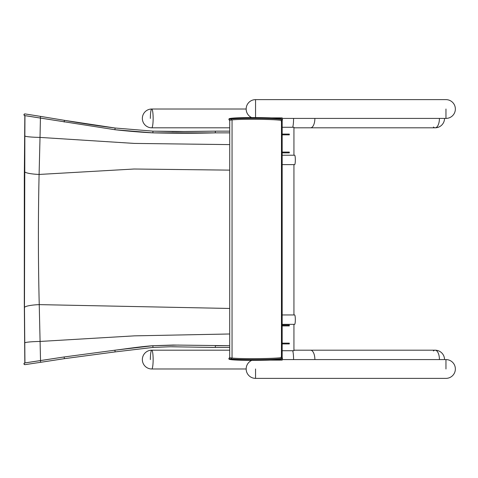 <?xml version="1.0" encoding="UTF-8"?>
<svg xmlns="http://www.w3.org/2000/svg" width="478" height="478" viewBox="0 0 478 478"><rect width="100%" height="100%" fill="white"/><g stroke="black" fill="none" stroke-linecap="round" stroke-linejoin="round"><path stroke-width="0.72" d="M445.962 368.98L445.962 359.581L445.962 368.98M255.551 368.98L255.551 378.373L255.551 368.98M282.169 119.375L282.169 117.881L271.02 117.881M269.628 360.119L282.169 360.119L282.169 358.602M282.169 120.414L282.169 357.646M445.962 109.02L445.962 118.419L445.962 109.02M251.595 117.546A9.399 9.399 0 0 1 255.551 99.627L255.551 117.546L255.551 99.627L445.962 99.627A9.399 9.399 0 0 1 455.361 109.02A9.399 9.399 0 0 1 445.962 118.419L282.169 118.419M282.169 134.079L289.298 134.079L289.298 134.862L282.169 134.862M282.169 152.088L289.298 152.088L289.298 152.87L282.169 152.87M282.169 325.13L289.298 325.13L289.298 325.912L282.169 325.912M282.169 343.138L289.298 343.138L289.298 343.921L282.169 343.921M215.327 131.145L229.721 131.145L215.321 131.145L215.321 132.86L229.721 132.86L215.327 132.86M211.838 132.86L214.73 132.86M186.396 131.516L152.954 131.145L186.396 131.516L215.321 131.145L176.543 131.617L152.954 131.145L152.864 132.86C175.133 133.386 195.95 133.386 215.321 132.86L152.864 132.86C140.389 132.245 125.941 130.96 114.917 129.717L24.958 115.628L24.856 136.009A17.811 1.44 0.4 0 0 40.021 137.413L40.421 118.102M24.844 113.913A0.86 0.854 89.5 0 0 23.978 114.774A0.86 0.854 89.5 0 0 24.832 115.628L24.318 176.824A17.811 2.88 -179.2 0 1 24.408 176.531M229.697 347.434L215.321 347.434L215.321 345.719L229.697 345.719L173.221 345.038L152.846 345.719C140.657 346.55 122.631 349.299 114.905 350.207L64.154 356.964L24.689 362.957A0.86 0.854 90.1 0 1 24.826 362.945L24.372 302.257A17.811 2.862 179.2 0 0 24.306 302.502L24.826 362.945A0.86 0.854 90.1 0 1 24.844 362.945L24.928 362.945A0.86 0.854 90.1 0 0 24.073 363.872A0.86 0.854 90.1 0 0 24.928 364.66L24.82 364.66A0.86 0.854 90.1 0 1 24.689 362.957L23.9 363.758L24.82 364.66M40.528 360.585L39.238 304.623C38.162 261.233 38.115 217.843 39.094 174.452L40.021 137.413L134.378 143.418L229.721 144.607M439.378 358.195A9.399 4.296 90 0 1 439.425 359.581A9.399 4.296 90 0 0 435.135 350.189A9.399 4.296 90 0 1 439.378 358.195M433.421 350.971A9.399 4.296 90 0 1 434.502 350.29A9.399 4.296 90 0 1 435.135 350.189L310.586 350.189A9.399 4.296 90 0 1 314.877 359.581M444.528 118.419A9.399 9.399 0 0 1 435.135 127.811A9.399 4.296 90 0 0 439.425 118.419A9.399 4.296 90 0 1 435.769 127.71A9.399 4.296 90 0 1 435.135 127.811A9.399 4.296 90 0 1 433.421 127.029M293.94 155.219L293.94 127.273L282.169 127.273M282.169 350.727L293.94 350.727L293.94 324.347M293.94 314.954L293.94 164.617M282.169 155.219L294.633 155.219A4.696 0.693 90 0 1 294.717 155.248A4.696 0.693 90 0 1 295.326 160.196A4.696 0.693 90 0 1 294.633 164.617L282.169 164.617M282.169 314.954L294.633 314.954A4.696 0.693 90 0 1 295.326 319.651A4.696 0.693 90 0 1 294.633 324.347L282.169 324.347M150.361 359.581A9.399 1.386 90 0 1 151.753 350.189A9.399 1.386 90 0 1 153.139 359.581A9.399 1.386 90 0 1 151.753 368.98A9.399 1.386 -90 0 0 153.127 360.974A9.399 1.386 -90 0 0 151.956 350.29A9.399 1.386 -90 0 0 151.753 350.189A9.399 9.399 0 0 0 142.354 359.581A9.399 9.399 0 0 0 151.753 368.98L246.152 368.98M150.361 118.419A9.399 1.386 90 0 1 151.753 109.02A9.399 1.386 90 0 1 153.139 118.419A9.399 1.386 90 0 1 151.753 127.811A9.399 1.386 -90 0 0 153.127 119.805A9.399 1.386 -90 0 0 151.956 109.121A9.399 1.386 -90 0 0 151.753 109.02A9.399 9.399 0 0 0 142.354 118.419A9.399 9.399 0 0 0 151.753 127.811L229.721 127.811M229.822 357.496C229.392 357.699 230.127 357.885 232.027 358.052C244.354 359.307 287.159 358.44 281.13 357.06M231.985 359.767A0.86 0.753 -85 0 1 232.045 358.058L232.051 119.912C230.151 120.098 229.416 120.295 229.846 120.504M281.154 120.97C287.194 119.506 244.431 118.574 232.069 119.912L232.051 119.912M214.718 131.145L172.044 131.617L214.676 131.145M115.108 128.014L64.428 120.337C81.762 123.384 98.653 125.941 115.108 128.014L152.954 131.145L115.108 128.014L114.917 129.717L24.832 115.628A0.86 0.854 89.5 0 0 24.856 115.628M64.428 120.337L40.576 116.393L64.434 120.337L64.16 122.033M25.071 113.925L40.576 116.393L40.289 118.084M40.576 116.393L24.934 113.913A0.86 0.854 89.5 0 0 24.073 114.774A0.86 0.854 89.5 0 0 24.934 115.628M24.372 302.257L24.378 177.069L24.856 115.634M24.856 136.009L24.474 307.462L24.94 362.36M171.984 346.753L211.85 347.422M24.826 362.945L40.409 360.603L40.678 362.3L24.922 364.66M40.409 360.603L64.154 356.964L64.399 358.661L40.678 362.3M64.154 356.964L114.905 350.207L115.12 351.91L64.399 358.661M114.905 350.207L152.846 345.719L152.972 347.428L115.12 351.91M24.378 177.069A17.811 2.88 -179.2 0 1 24.312 176.824L24.312 302.502A17.811 2.862 179.2 0 0 24.312 302.538M24.844 342.846A17.811 1.434 -0.4 0 1 40.14 341.441L134.432 335.855L229.703 333.985M24.48 171.602A17.811 2.94 0.8 0 0 39.094 174.452L134.079 169.015L229.715 170.132M24.474 307.462A17.811 2.928 -0.8 0 1 39.238 304.623L229.703 308.459M292.656 350.727A9.399 1.386 90 0 1 293.582 359.581M293.582 118.419A9.399 1.386 90 0 1 292.656 127.273M314.877 118.419A9.399 4.296 90 0 1 310.586 127.811L293.94 127.811M281.966 357.956C288.252 359.378 243.977 360.275 231.274 358.978C229.285 358.799 228.514 358.608 228.98 358.398L228.843 358.518C229.661 359.002 227.337 359.217 231.955 359.767C240.201 360.573 265.744 360.585 276.218 359.791C284.38 358.984 280.879 359.086 282.157 358.62L282.301 358.171L281.375 357.102M232.069 119.912A0.86 0.753 -95.4 0 1 231.298 118.986C244.001 117.606 288.276 118.562 281.99 120.08L281.417 120.928M232.009 118.197A0.86 0.753 -95.4 0 0 231.298 118.986C229.309 119.177 228.538 119.381 229.004 119.608L229.5 120.426A0.86 0.848 114.4 0 1 229.47 120.42M251.757 360.382A9.399 9.399 0 0 0 255.551 378.373L445.962 378.373A9.399 9.399 0 0 0 455.361 368.98A9.399 9.399 0 0 0 445.962 359.581L282.169 359.581M152.864 132.86L114.917 129.717M24.79 115.7L23.918 114.642L24.802 113.913M211.838 347.434L214.891 347.434M215.321 347.434L170.282 346.765L152.972 347.428M152.846 345.719L178.479 345.062M444.528 359.581A9.399 9.399 0 0 0 435.135 350.189M229.697 350.189L151.753 350.189M293.94 350.189L310.586 350.189M246.152 109.02L151.753 109.02M435.135 127.811L310.586 127.811M229.697 357.478L228.843 358.518M229.697 357.604L229.721 120.39M281.446 357.263L281.47 120.755M228.866 119.482C229.691 119.01 227.426 118.723 231.973 118.203C240.231 117.343 265.804 117.331 276.272 118.18C283.012 118.753 281.417 119.046 282.02 119.195L282.325 119.847"/></g></svg>
